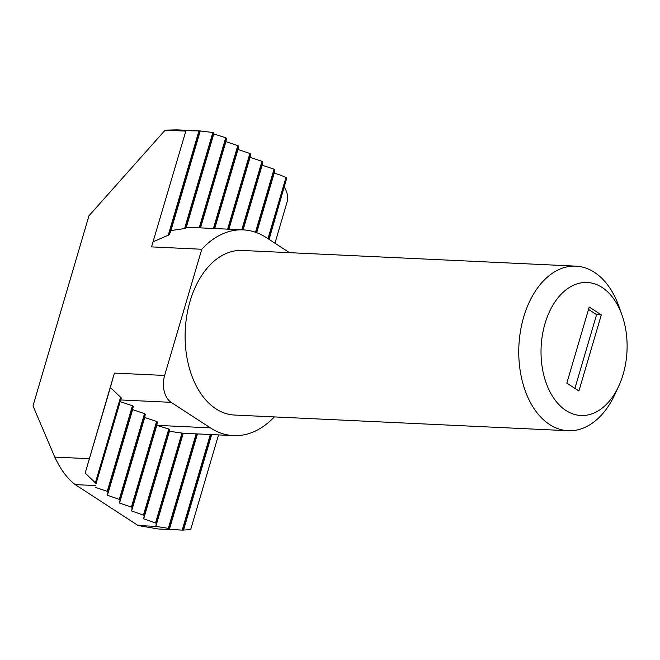 <?xml version="1.0" encoding="UTF-8"?>
<svg xmlns="http://www.w3.org/2000/svg" width="660" height="660" viewBox="0 0 660 660"><rect width="100%" height="100%" fill="white"/><g stroke="black" fill="none" stroke-linecap="round" stroke-linejoin="round"><path stroke-width="0.99" d="M96.096 483.549L121.291 397.939L110.368 387.478L85.173 473.088L96.096 483.549L121.291 397.939M269.09 239.398L286.679 178.324L285.986 177.49L280.582 175.189L274.213 173.069L274.824 169.686L274.04 169.183L262.135 165.214L262.746 161.832L261.962 161.32L250.058 157.352L250.668 153.978L249.884 153.466L237.979 149.498L238.582 146.116L237.798 145.612L225.901 141.644L226.504 138.262L225.72 137.75L213.774 133.947L213.757 132.668L212.875 132.487L199.906 130.936L185.947 130.688L151.536 246.889L185.947 130.688M256.674 232.691L274.213 173.069M95.675 485.579L75.207 484.613L138.138 525.55L158.276 528.982L182.209 530.104L210.342 434.519M95.353 487.385L107.258 491.353L108.042 491.865L107.431 495.239L120.12 499.719L119.518 503.101L131.414 507.07L132.198 507.573L131.596 510.955L144.284 515.435L143.674 518.809L156.362 523.289L155.81 526.375L138.138 525.55M192.728 227.51L186.285 227.337L185.584 228.401L170.94 230.563L169.323 234.745L153.26 241.725M170.94 230.563L200.194 131.167M107.258 491.353L132.454 405.743L120.549 401.775M186.285 227.337L213.774 133.947M107.431 495.239L132.627 409.637L133.237 406.255L132.454 405.743M119.336 499.207L144.532 413.605L132.627 409.637M200.516 227.873L225.901 141.644M119.518 503.101L144.713 417.491L145.315 414.109L144.532 413.605M131.414 507.07L156.618 421.459L144.713 417.491M214.714 228.541L237.979 149.498M228.913 229.21L250.058 157.352M243.103 229.878L262.135 165.214M274.956 243.21L287.059 202.067C288.387 197.274 287.496 192.374 284.402 187.366M182.209 530.104L190.649 529.658L218.534 434.907M183.629 529.765L211.645 434.585M156.618 421.459L157.393 421.971L156.791 425.345L169.636 429.281L169.438 431.285L183.059 433.24M181.145 530.054L169.381 529.287L169.207 528.553L168.325 528.371L196.144 433.851M199.906 130.936L177.037 129.863L165.14 130.152L185.608 131.117M289.501 252.673L266.368 237.625A102.976 66.47 92.7 0 0 243.202 229.878A102.976 66.47 92.7 0 0 201.779 249.249L151.536 246.889M75.207 484.613C67.378 478.665 60.563 469.483 54.755 457.083L33 405.908L88.951 215.812L165.14 130.152M201.779 249.249L164.637 375.449L114.394 373.09L85.173 473.088M155.81 526.375L168.325 528.371M114.394 373.09L110.368 387.478M131.596 510.955L156.791 425.345L210.375 427.87A102.976 66.47 92.7 0 0 233.533 435.616A102.976 66.47 92.7 0 0 274.337 416.914M143.674 518.809L169.438 431.285M155.801 526.507L183.249 433.249M169.381 529.287L197.447 433.917M622.017 315.142L618.973 306.545A82.384 53.179 92.7 0 0 575.883 266.137L242.236 250.453A82.384 53.179 92.7 0 0 190.047 301.323A82.384 53.179 92.7 0 0 234.498 415.041L568.144 430.724A82.384 53.179 92.7 0 0 614.839 394.54L618.676 386.265A66.586 42.983 92.7 0 0 622.017 315.142A66.586 42.983 92.7 0 0 582.838 282.62A66.586 42.983 92.7 0 0 545.011 323.598A66.586 42.983 92.7 0 0 562.106 407.616A66.586 42.983 92.7 0 0 618.676 386.265M164.637 375.449A20.592 13.291 92.7 0 0 171.113 402.336L210.375 427.87M575.883 266.137A82.384 53.179 92.7 0 0 523.693 317.006A82.384 53.179 92.7 0 0 568.144 430.724M578.911 390.976L566.833 383.122L589.223 307.024L601.309 314.878L578.911 390.976M574.901 388.369L596.59 314.655L588.522 309.408M596.59 314.655L601.309 314.878M267.976 238.672L285.986 177.49M268.76 239.184L286.679 178.324M95.403 482.724L120.599 397.114M168.185 235.447L198.949 130.903M169.323 234.745L199.873 130.936M184.585 228.608L212.875 132.487M185.584 228.401L213.757 132.668M108.042 491.865L133.237 406.255M199.213 227.815L225.72 137.75M200.137 227.857L226.504 138.262M120.12 499.719L145.315 414.109M213.411 228.484L237.798 145.612M214.335 228.525L238.582 146.116M227.609 229.144L249.884 153.466M228.525 229.193L250.668 153.978M241.799 229.812L261.962 161.32M242.723 229.861L262.746 161.832M255.478 232.254L274.04 169.183M256.319 232.559L274.824 169.686M132.198 507.573L157.393 421.971M143.5 514.924L168.82 428.901M144.284 515.435L169.636 429.281M155.578 522.778L182.003 432.985M156.362 523.289L182.902 433.108M169.207 528.553L197.06 433.901M183.133 530.137L211.258 434.569M89.199 458.7L54.755 457.083M171.113 402.336L120.871 399.968M233.533 435.616L183.092 433.24M243.202 229.878L192.761 227.51"/></g></svg>

